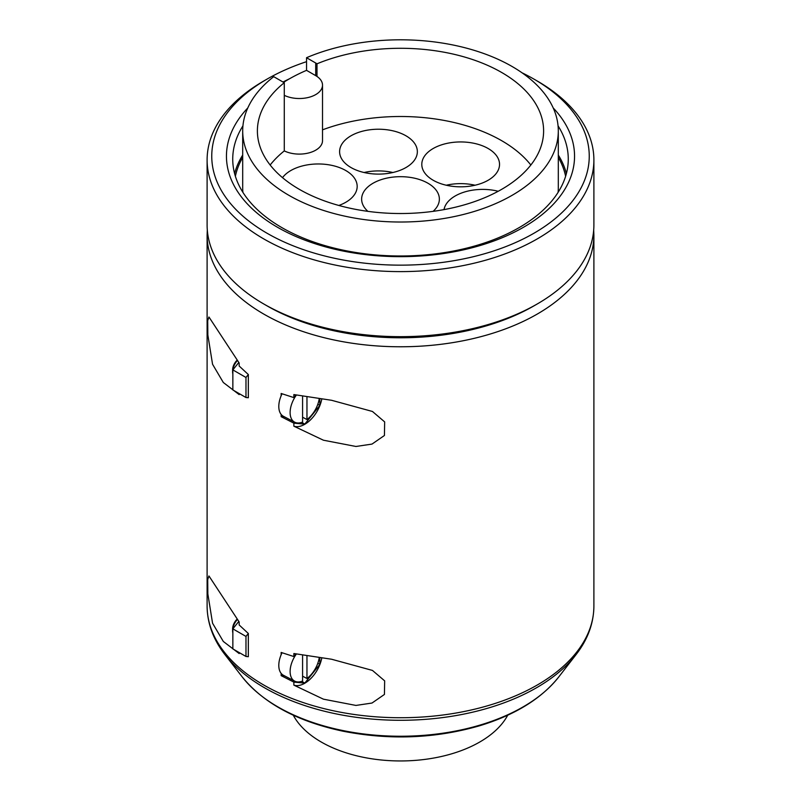 <?xml version="1.0" encoding="UTF-8"?>
<svg xmlns="http://www.w3.org/2000/svg" width="801" height="801" viewBox="0 0 801 801"><rect width="100%" height="100%" fill="white"/><g stroke="black" fill="none" stroke-linecap="round" stroke-linejoin="round"><path stroke-width="1.2" d="M322.513 85.116L322.513 140.696A23.209 13.397 180 0 1 309.056 152.861A23.209 13.397 180 0 1 284.285 150.908L284.285 95.329A23.209 13.397 0 0 0 309.056 97.281A23.209 13.397 0 0 0 322.513 85.116A23.209 13.397 0 0 0 316.996 76.445L316.996 63.81A143.109 82.623 180 0 1 465.802 57.392A143.109 82.623 180 0 1 543.609 130.913A143.109 82.623 180 0 1 400.5 213.527A143.109 82.623 180 0 1 257.391 130.913A143.109 82.623 180 0 1 284.285 82.693A23.209 13.397 0 0 1 282.903 81.962L273.722 76.666A157.807 91.104 180 0 0 242.693 130.913L242.693 187.754A157.807 91.104 180 0 0 242.893 192.33M302.588 676.164L306.963 678.507L306.963 655.659M306.963 678.507A20.736 11.965 120 0 0 319.249 657.411M302.588 654.998L302.588 681.03A20.736 11.965 120 0 1 294.668 681.13L283.464 675.283A21.277 12.285 120 0 1 281.151 673.371L281.151 675.643L284.766 675.964M296.4 653.976A20.736 11.965 120 0 0 294.668 681.13M282.032 652.775A21.277 12.285 120 0 0 281.151 654.707A21.277 12.285 120 0 0 281.151 673.371M281.151 675.643L293.867 682.112L293.867 685.135L323.424 699.173L355.944 705.431L372.004 703.038L384.43 694.447L384.66 680.85L372.455 670.427L331.604 659.243L293.867 653.526L293.867 656.55L281.151 652.445L281.151 654.707M208.981 576.009L239.169 621.946L239.169 624.97L248.33 633.491L248.33 656.69L245.977 656.48L232.851 648.9L232.851 628.845L245.977 636.425L245.977 656.48M239.169 652.545L239.169 653.556L223.309 641.461L212.555 623.208L207.839 593.901L207.709 579.574L208.931 575.969M208.981 317.046L239.169 362.993L239.169 366.017L248.33 374.538L248.33 397.737L245.977 397.526L232.851 389.947L232.851 369.892L245.977 377.471L245.977 397.526M239.169 393.591L239.169 394.603L223.309 382.498L212.555 364.255L207.839 334.948L207.709 320.62L208.931 317.016M293.867 397.596L281.151 393.481L281.151 395.754A21.277 12.285 120 0 0 281.151 414.417L281.151 416.68L293.867 423.158L293.867 426.182L323.424 440.21L355.944 446.477L372.004 444.084L384.43 435.484L384.66 421.897L372.455 411.474L331.604 400.29L293.867 394.573L293.867 397.596L295.99 394.953M293.867 685.135A24.751 14.288 120 0 0 321.822 657.781M295.99 653.906L293.867 656.55M293.867 682.112L304.78 683.093L319.819 664.379L319.819 657.491M302.588 417.201L306.963 419.554L306.963 396.695M306.963 419.554A20.736 11.965 120 0 0 319.249 398.447M302.588 396.034L302.588 422.077A20.736 11.965 120 0 1 294.668 422.177L283.464 416.33A21.277 12.285 120 0 1 281.151 414.417M296.4 395.023A20.736 11.965 120 0 0 294.668 422.177M282.032 393.812A21.277 12.285 120 0 0 281.151 395.754M281.151 416.68L284.766 417.001M293.867 426.182A24.751 14.288 120 0 0 321.822 398.818M293.867 423.158L304.78 424.13L319.819 405.416L319.819 398.538M522.042 72.801A188.746 108.976 180 0 1 533.967 79.119L537.241 81.011A193.391 111.649 180 0 1 537.251 81.011A193.391 111.649 180 0 1 593.891 159.96L593.891 225.021A193.391 111.649 180 0 1 537.251 303.969L533.967 305.862A188.746 108.976 180 0 1 267.033 305.862L263.749 303.969A193.391 111.649 180 0 1 207.109 225.021L207.109 159.96A193.391 111.649 180 0 1 263.749 81.011L267.033 79.119A188.746 108.976 180 0 1 306.543 61.667M537.251 303.969A193.391 111.649 180 0 1 263.749 303.969M593.891 159.96A193.391 111.649 180 0 1 400.5 271.609A193.391 111.649 180 0 1 207.109 159.96M537.251 81.011L533.967 79.119A188.746 108.976 180 0 1 533.967 233.231A188.746 108.976 180 0 1 267.033 233.231A188.746 108.976 180 0 1 267.033 79.119M553.221 107.975A174.047 100.485 180 0 1 400.5 256.66A174.047 100.485 180 0 1 247.779 107.975M283.023 82.032A174.047 100.485 180 0 1 289.592 78.728M558.067 125.867A167.769 96.861 180 0 1 568.269 159.139A167.769 96.861 180 0 1 400.5 255.99A167.769 96.861 180 0 1 232.731 159.139A167.769 96.861 180 0 1 242.933 125.867M558.307 155.064A167.769 96.861 180 0 1 566.397 173.547M234.603 173.547A167.769 96.861 180 0 1 242.693 155.064M558.307 157.437A166.308 96.02 180 0 1 565.616 176.27M235.384 176.27A166.308 96.02 180 0 1 242.693 157.437M316.996 63.81A23.209 13.397 0 0 0 315.714 63.009L306.543 57.712A157.807 91.104 180 0 1 512.079 66.483A157.807 91.104 180 0 1 558.307 130.913L558.307 187.754A157.807 91.104 180 0 1 558.107 192.33M558.307 130.913A157.807 91.104 180 0 1 400.5 222.017A157.807 91.104 180 0 1 242.693 130.913M306.543 57.712L306.543 70.348A157.807 91.104 0 0 0 283.594 82.343M284.285 95.329L284.285 82.693M322.513 129.842A143.109 82.623 180 0 1 530.843 165.016M270.157 165.016A143.109 82.623 180 0 1 284.285 150.908M367.919 211.364A38.869 22.438 180 0 1 361.631 199.119A38.869 22.438 180 0 1 385.621 178.393A38.869 22.438 180 0 1 427.984 183.249A38.869 22.438 180 0 1 439.369 199.119A38.869 22.438 180 0 1 433.081 211.364M488.149 148.515A38.869 22.438 180 0 1 499.534 164.385A38.869 22.438 180 0 1 460.665 186.823A38.869 22.438 180 0 1 421.797 164.385A38.869 22.438 180 0 1 445.797 143.649A38.869 22.438 180 0 1 488.149 148.515M444.014 209.622A38.869 22.438 180 0 1 498.222 191.269M405.967 135.8A38.869 22.438 180 0 1 417.351 151.669A38.869 22.438 180 0 1 378.472 174.107A38.869 22.438 180 0 1 339.604 151.669A38.869 22.438 180 0 1 363.604 130.933A38.869 22.438 180 0 1 405.967 135.8M282.513 177.662A38.869 22.438 180 0 1 345.792 170.543A38.869 22.438 180 0 1 357.176 186.403A38.869 22.438 180 0 1 338.833 205.467M507.724 715.203A112.16 64.761 180 0 1 400.5 760.95A112.16 64.761 180 0 1 293.276 715.203M304.78 424.13L301.757 422.387M319.819 405.416L317.827 404.265M238.768 362.523L232.851 369.892M248.33 374.538L245.977 377.471M236.956 360.34A9.232 5.327 120 0 0 232.61 369.952L232.61 371.884A11.604 6.698 120 0 0 232.851 374.017M237.236 360.69A11.604 6.698 120 0 0 232.61 371.884M304.78 683.093L301.757 681.341M319.819 664.379L317.827 663.228M238.768 621.476L232.851 628.845M248.33 633.491L245.977 636.425M236.956 619.293A9.232 5.327 120 0 0 232.61 628.905L232.61 630.838A11.604 6.698 120 0 0 232.851 632.97M237.236 619.644A11.604 6.698 120 0 0 232.61 630.838M392.89 172.515A38.869 22.438 0 0 0 364.065 172.515M475.073 185.231A38.869 22.438 0 0 0 446.257 185.231M316.996 76.445A23.209 13.397 0 0 0 315.714 75.644L306.543 70.348M593.891 606.077A193.391 111.649 180 0 1 400.5 717.726A193.391 111.649 180 0 1 207.109 606.077C207.259 623.248 213.186 639.418 224.911 654.567A192.35 111.049 180 0 0 400.5 720.289A192.35 111.049 180 0 0 576.089 654.567C587.814 639.418 593.741 623.248 593.891 606.077L593.891 235.124A193.391 111.649 180 0 1 400.5 346.773A193.391 111.649 180 0 1 207.109 235.124L207.109 606.077M576.089 654.567L558.687 677.035A173.286 100.045 180 0 1 400.5 736.239A173.286 100.045 180 0 1 242.313 677.035L224.911 654.567M315.714 75.644L315.714 63.009M207.299 229.977L207.109 235.124M593.891 235.124L593.701 229.977M558.687 677.035C541.316 698.772 514.943 715.013 479.589 725.776C435.323 738.532 389.807 740.344 343.028 731.213C297.361 721.491 263.779 703.428 242.313 677.035"/></g></svg>
